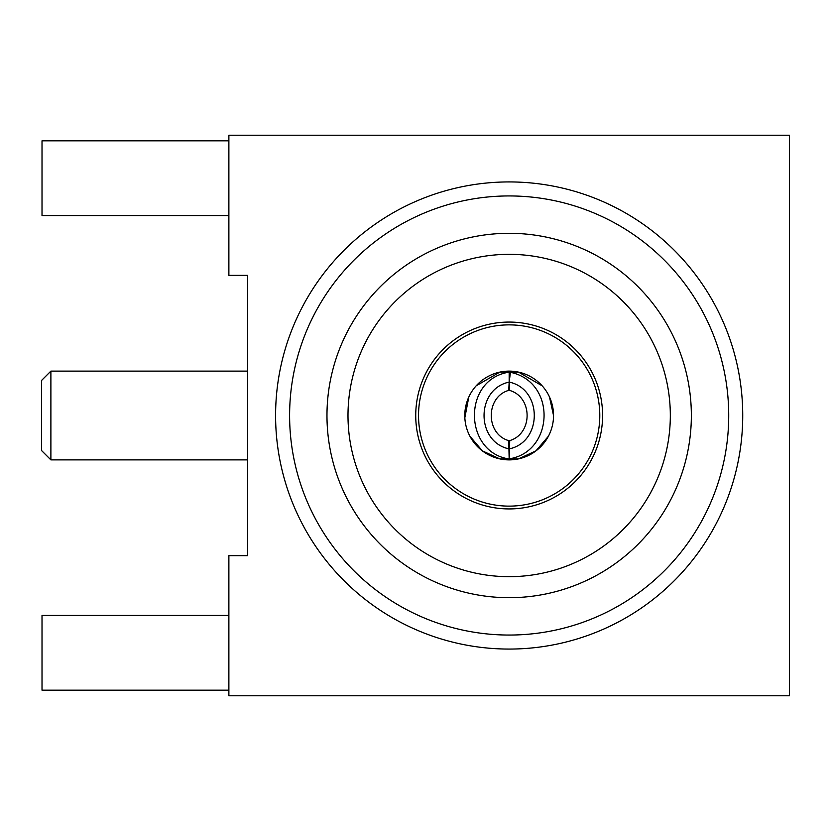 <?xml version="1.0" encoding="UTF-8"?>
<svg xmlns="http://www.w3.org/2000/svg" width="831" height="831" viewBox="0 0 831 831"><rect width="100%" height="100%" fill="white"/><g stroke="black" fill="none" stroke-linecap="round" stroke-linejoin="round"><path stroke-width="1.25" d="M247.565 555.648L247.565 459.875L50.888 459.875L50.888 371.125L247.565 371.125L247.565 275.352L228.878 275.352L228.878 135.214L789.45 135.214L789.45 695.786L228.878 695.786L228.878 555.648L247.565 555.648L247.565 275.352L247.565 555.648M228.878 215.561L42.017 215.561L42.017 140.823L228.878 140.823M228.878 615.439L42.017 615.439L42.017 690.177L228.878 690.177M699.847 280.608A233.573 233.573 0 0 1 644.046 606.183A233.573 233.573 0 0 1 318.481 550.392A233.573 233.573 0 0 1 374.272 224.817A233.573 233.573 0 0 1 699.847 280.608M688.411 288.71A219.561 219.561 0 0 1 635.954 594.747A219.561 219.561 0 0 1 329.917 542.29A219.561 219.561 0 0 1 382.364 236.253A219.561 219.561 0 0 1 688.411 288.71M360.425 520.715A182.186 182.186 0 0 1 403.949 266.761A182.186 182.186 0 0 1 657.903 310.285A182.186 182.186 0 0 1 614.379 564.239A182.186 182.186 0 0 1 360.425 520.715M377.586 508.572A161.162 161.162 0 0 1 416.092 283.922A161.162 161.162 0 0 1 640.732 322.428A161.162 161.162 0 0 1 602.236 547.078A161.162 161.162 0 0 1 377.586 508.572M432.889 469.453A93.425 93.425 0 0 1 455.211 339.225A93.425 93.425 0 0 1 585.44 361.547A93.425 93.425 0 0 1 563.117 491.775A93.425 93.425 0 0 1 432.889 469.453M557.632 492.077A90.631 90.631 0 0 1 432.587 463.978A90.631 90.631 0 0 1 460.686 338.923A90.631 90.631 0 0 1 585.73 367.022A90.631 90.631 0 0 1 557.632 492.077M485.429 378.001A44.375 44.375 0 0 1 546.663 391.765A44.375 44.375 0 0 1 532.9 452.999A44.375 44.375 0 0 1 471.665 439.235A44.375 44.375 0 0 1 485.429 378.001M509.621 388.877A26.623 26.623 0 0 0 508.738 388.877A26.623 26.623 0 0 1 509.164 388.877M509.621 442.123A26.623 26.623 0 0 1 508.738 442.123A26.623 26.623 0 0 0 509.621 442.123M468.798 397.052L464.841 417.702M469.92 436.223L482.364 450.859L499.815 458.889L509.164 458.982L509.725 440.596C532.91 433.761 532.9 397.197 509.715 390.445L509.164 382.104L510.442 372.319C556.095 381.824 554.038 449.384 511.709 458.38L509.164 458.982L509.164 448.896C542.653 442.03 542.633 388.981 509.164 382.104L510.442 372.319L518.502 372.111L542.144 385.813M548.408 436.223L535.953 450.859L518.502 458.889L509.164 458.982C464.373 452.48 462.275 381.761 506.609 372.62L509.164 372.018L499.815 372.111L476.173 385.813M50.888 371.125L41.55 380.463L41.55 450.537L50.888 459.875M553.446 418.409L553.529 415.5L549.509 397.031M508.738 390.362C485.46 396.906 485.418 434.062 508.738 440.638L509.164 458.982L509.164 448.896C475.675 442.03 475.685 388.981 509.164 382.104L508.738 390.362M509.164 372.018L509.164 382.104L509.164 372.018"/></g></svg>
